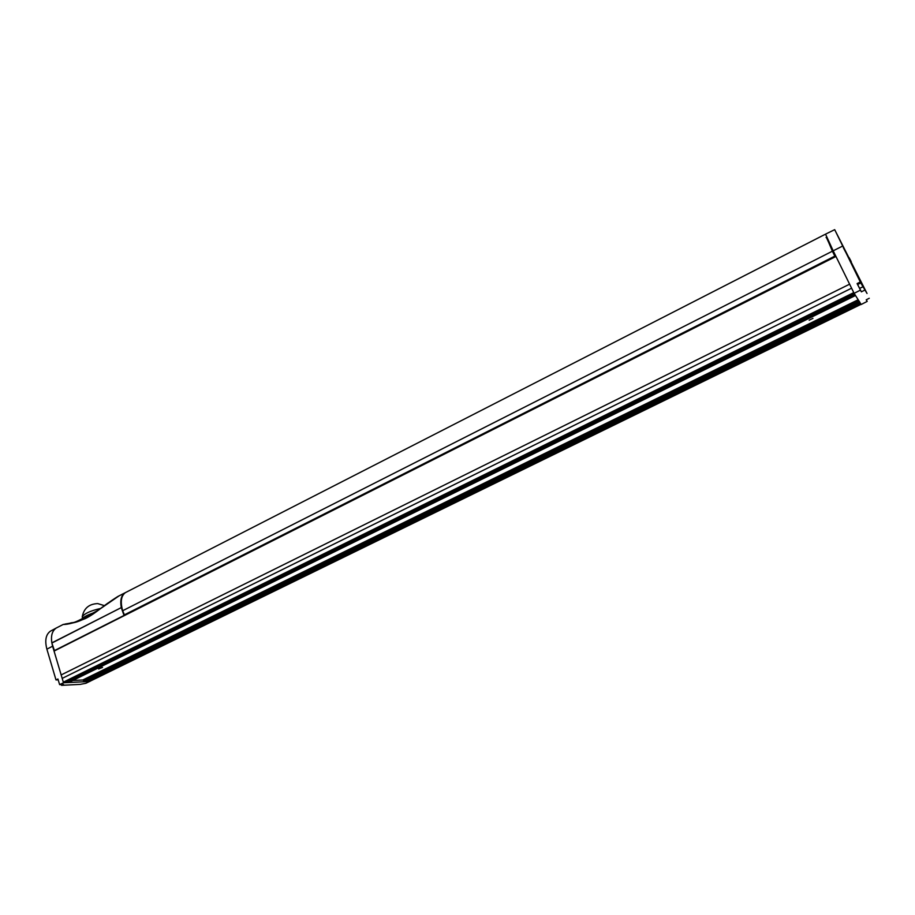 <?xml version="1.0" encoding="UTF-8"?>
<svg xmlns="http://www.w3.org/2000/svg" width="915" height="915" viewBox="0 0 915 915"><rect width="100%" height="100%" fill="white"/><g stroke="black" fill="none" stroke-linecap="round" stroke-linejoin="round"><path stroke-width="1.37" d="M835.967 256.452L54.214 651M54.134 651.354L63.318 682.178L64.244 682.75L854.336 293.658L63.924 682.762M854.324 293.658L64.244 682.75M66.223 681.789L68.591 682.533L855.491 295.499L68.591 682.533M859.345 301.435L859.871 302.43L84.969 681.721L82.785 679.994L72.891 680.474M84.969 681.721L86.536 681.641L860.294 303.105L859.871 302.43M88.446 680.714L89.624 681.412M860.821 303.894L89.556 681.469M854.885 294.504L855.491 295.499M62.186 678.392L851.591 288.202L853.764 292.617L63.318 682.178M836.116 256.772L849.612 284.176L61.156 674.927M812.943 318.374L809.169 320.193L812.943 318.374M102.514 667.424L98.614 668.968L102.514 667.424M832.055 250.333L832.764 249.967M860.752 282.907L867.031 293.475L834.686 229.654L860.752 282.907L857.652 284.496L857.103 283.593L861.37 291.839L857.652 284.496M845.529 251.922L843.401 247.828L845.529 251.922M860.866 282.358L850.801 262.056L860.866 282.358M851.236 261.656L849.166 257.698L851.236 261.656M859.437 288.019L858.293 285.812L859.437 288.019M869.25 298.267L866.219 299.823L867.18 301.401L866.368 299.754M825.536 234.149L833.176 250.813L842.463 246.158M867.18 301.401L861.175 304.489L854.118 293.326L833.176 250.813M860.226 282.014L857.103 283.593M854.118 293.326L860.352 290.169M864.481 290.261L861.37 291.839M831.792 249.806L832.501 249.452M831.941 250.092L832.65 249.738M857.081 274.694L851.122 262.662L857.081 274.694M854.484 269.399L851.854 264.092L854.484 269.399M860.317 281.168L857.675 275.838L860.317 281.168M857.401 275.278L854.759 269.959L857.401 275.278M126.064 592.28L125.527 592.554C121.135 595.654 120.174 601.715 122.667 610.728L832.398 251.202L835.155 256.749L826.348 237.34M124.554 615.406L835.166 256.76L124.623 615.395L122.667 610.728M826.497 237.271L832.398 251.202M56.856 627.713L56.284 627.999C52.247 630.618 50.748 635.57 51.823 642.879L54.488 650.805L124.337 615.406M51.858 643.051L121.283 607.606C120.014 600.217 121.26 595.288 125.023 592.806L117.875 596.466C101.027 607.114 96.361 613.027 85.392 618.574C75.282 622.589 67.87 624.556 63.158 624.488L63.078 624.522M119.076 595.859L97.997 610.362C86.41 618.62 76.94 622.932 69.563 623.298L65.4 623.996M107.97 603.031L97.997 610.362L82.945 618.323C71.164 624.476 74.161 621.674 69.563 623.298L63.158 624.488L56.284 627.999M92.564 613.622L88.252 615.406M81.538 619.226C83.631 616.927 88.069 614.651 94.863 612.41M84.443 617.351L82.361 618.712M121.329 607.777L124.108 615.669M53.974 650.817L123.628 615.658M58.183 679.834L55.998 679.925L46.882 649.158C44.652 640.443 45.841 634.438 50.462 631.144L51.023 630.835M89.807 681.343L85.919 683.276L80.245 684.374L61.557 685.346L61.316 684.546M61.557 685.346L63.49 684.431L59.612 684.626L57.942 678.999L55.998 679.925M89.853 681.469L63.501 682.784L52.613 646.219C50.348 637.435 51.526 631.384 56.158 628.079L50.462 631.144M63.501 682.784L59.612 684.626M82.533 618.231L82.236 616.859C84.317 613.588 90.425 610.785 100.559 608.475M858.179 299.754L82.785 679.994M858.785 300.715L83.677 680.566M859.265 301.47L84.088 681.149M855.056 294.802L66.967 682.613M861.061 304.318L89.453 681.492M860.981 304.192L89.144 681.503M854.862 294.516L66.692 682.441M860.798 303.906L88.881 681.343M833.416 251.293L832.707 251.659M833.622 251.728L832.913 252.094M834.217 252.929L833.508 253.283M834.56 253.638L833.851 253.993M835.132 254.782L834.457 255.125L835.132 254.793M835.784 256.108L835.063 256.463L835.784 256.097M862.788 286.841L859.654 288.374M124.371 615.406L835.109 256.658M124.017 615.029L834.823 256.12M51.823 642.879L121.283 607.606M52.613 646.219L46.882 649.158M86.605 681.618L860.294 303.105M835.155 254.828L834.48 255.171M834.686 229.654L825.502 234.16M826.68 237.179L826.062 237.488M124.623 615.395L835.166 256.76M125.527 592.554L824.747 234.549M104.367 605.627L97.733 603.591C88.972 603.946 83.814 608.372 82.236 616.859"/></g></svg>
